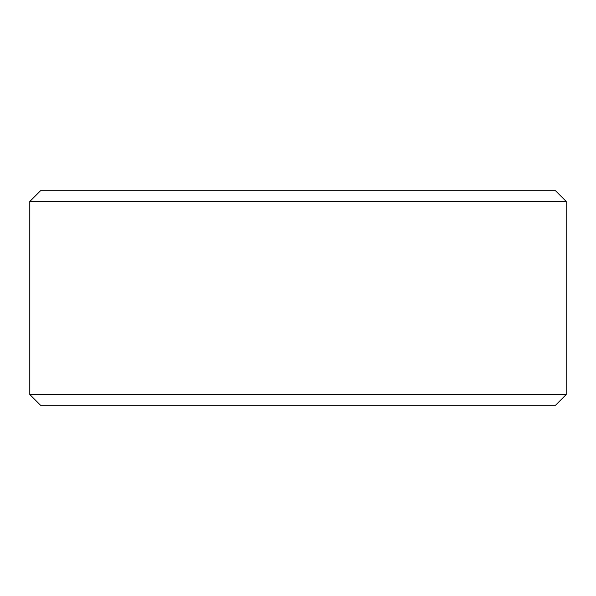 <?xml version="1.0" encoding="UTF-8"?>
<svg xmlns="http://www.w3.org/2000/svg" width="596" height="596" viewBox="0 0 596 596"><rect width="100%" height="100%" fill="white"/><g stroke="black" fill="none" stroke-linecap="round" stroke-linejoin="round"><path stroke-width="0.89" d="M29.837 394.552L40.565 405.28L29.8 394.552L29.8 201.448L40.528 190.72L555.472 190.72L566.2 201.448L29.837 201.448L29.837 394.552L566.2 394.552L566.2 201.448M40.565 190.72L29.837 201.448M40.565 405.28L555.472 405.28L566.2 394.552"/></g></svg>

